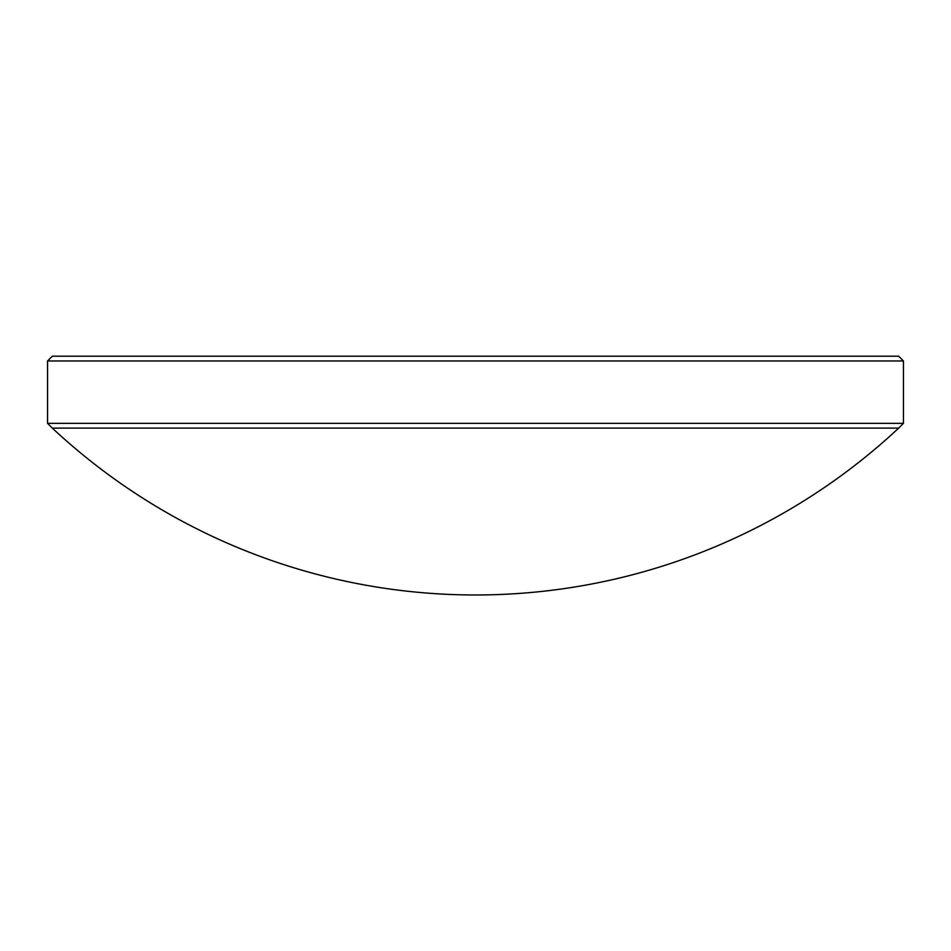 <?xml version="1.0" encoding="UTF-8"?>
<svg xmlns="http://www.w3.org/2000/svg" width="951" height="951" viewBox="0 0 951 951"><rect width="100%" height="100%" fill="white"/><g stroke="black" fill="none" stroke-linecap="round" stroke-linejoin="round"><path stroke-width="1.43" d="M898.683 428.105L52.317 428.105L47.55 423.338L903.45 423.338L898.683 428.105A620.016 620.016 0 0 1 52.317 428.105M47.55 360.976L52.317 356.209L898.683 356.209L903.45 360.976L47.55 360.976L47.55 423.338M903.45 360.976L903.45 423.338"/></g></svg>
